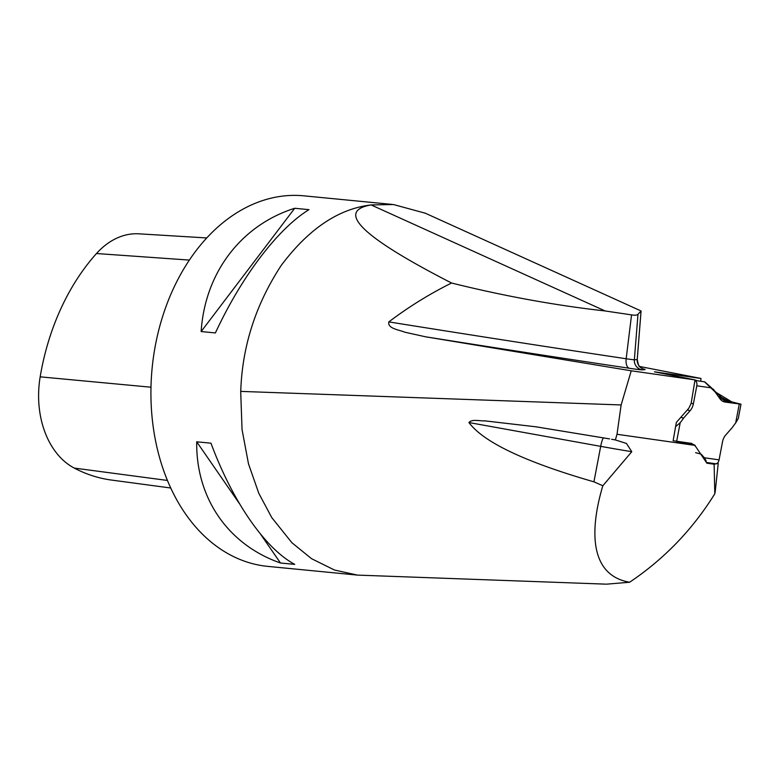 <?xml version="1.0" encoding="UTF-8"?>
<svg xmlns="http://www.w3.org/2000/svg" width="780" height="780" viewBox="0 0 780 780"><rect width="100%" height="100%" fill="white"/><g stroke="black" fill="none" stroke-linecap="round" stroke-linejoin="round"><path stroke-width="1.17" d="M642.944 368.823A26.393 0.79 -170.5 0 1 645.07 369.544A245.047 7.312 -170.5 0 1 642.086 369.847A26.393 0.79 -170.5 0 1 629.372 368.277A895.108 26.715 -170.5 0 1 425.451 336.775L631.244 370.802L621.133 404.947L240.689 391.394L242.044 429.585L248.498 463.876L258.804 493.311L271.772 517.598L291.915 542.743L311.532 558.685L334.483 570.024L357.494 575.104L605.738 584.142M371.163 204.935C338.549 208.718 308.558 228.91 281.18 265.502C255.655 304.551 242.18 346.515 240.747 391.394M391.989 204.399L303.859 195.829A186.157 134.355 95.6 0 0 281.56 196.228A186.157 134.355 95.6 0 0 151.096 383.487A186.157 134.355 95.6 0 0 267.842 566.387L357.494 575.104M425.256 213.194L393.422 204.526L371.124 204.925C335.264 211.097 362.086 237.13 451.581 283.023C504.338 296.117 555.526 305.428 605.143 310.957L631.556 314.886C635.047 315.452 637.192 315.247 637.991 314.272L641.043 311.015L637.221 359.463A16.975 0.507 9.5 0 0 637.25 359.444C638.216 364.64 639.093 367.078 639.902 366.766L642.613 368.764M215.387 332.933L201.143 331.549C204.935 272.785 241.03 225.245 294.713 208.28L308.968 209.664C277.797 228.823 241.702 276.364 215.387 332.933M294.723 564.379L280.469 562.994C228.189 544.81 195.887 498.079 196.706 441.802L210.961 443.186C232.655 501.647 264.956 548.389 294.723 564.379M700.703 381.264L701.005 378.456L639.629 366.473M631.244 370.802L695.029 379.899L691.109 403.465L688.828 408.223L676.348 422.419L673.12 440.729L691.811 443.44M621.133 404.947L617.009 434.275L615.371 439.94L626.457 443.44L631.78 451.698L602.833 485.755C589.534 530.254 589.514 575.338 629.616 582.241C664.248 558.958 692.65 529.474 714.802 493.789L714.129 464.227L718.224 463.427L717.493 463.018M691.002 443.274L695.194 445.419L617.009 434.275M701.005 378.456L654.449 371.816L695.029 379.899M687.277 409.978L690.085 410.709L683.572 418.119A67.957 52.582 104.8 0 1 680.199 422.711L676.611 441.577L690.758 443.596A11.817 9.146 104.8 0 1 691.558 443.761A11.817 9.146 104.8 0 1 695.877 446.852L706.865 463.193L714.129 464.227M615.371 439.94L611.637 439.257M602.833 485.755L593.931 481.835C525.252 462.023 483.581 442.26 468.926 422.536C472.017 418.802 479.934 421.171 484.926 420.869L536.016 426.816L609.59 438.896M629.616 582.241L606.479 584.171M718.224 463.427L715.114 492.58M425.451 336.775L404.674 332.163C399.526 329.852 387.377 328.741 388.83 321.896C408.72 306.862 429.634 293.894 451.581 283.023M206.71 237.939L138.967 233.825A83.002 59.904 95.6 0 0 96.486 253.529A207.1 149.477 95.6 0 0 40.17 376.837A83.002 59.904 95.6 0 0 74.246 468.078A207.1 149.477 95.6 0 0 110.721 479.963L136.198 483.366A208.065 150.169 -84.4 0 0 137.641 483.571L170.781 488.007M294.713 208.28L201.143 331.549M196.706 441.802L239.47 503.675M260.481 534.066L280.469 562.994M719.316 397.702L721.412 397.332L712.423 388.908M706.378 462.442L715.543 463.749A4.69 2.964 -81.9 0 0 719.072 459.859L722.514 441.802A11.817 9.146 104.8 0 1 725.79 434.947L732.303 427.537A67.957 52.582 104.8 0 1 735.676 422.945L738.28 418.47L741 404.196L728.091 400.949L721.227 397.273L718.448 396.62L721.412 397.332L727.993 400.93M741 404.196L725.127 402.061A11.817 9.146 104.8 0 1 724.318 401.895A11.817 9.146 104.8 0 1 719.999 398.804L714.85 391.56A67.957 52.582 104.8 0 1 711.575 387.904L704.75 381.839L694.941 380.445M694.931 380.474A4.69 2.964 98.1 0 1 696.803 385.798L693.371 403.855L691.148 403.27M690.085 410.709A11.817 9.146 104.8 0 0 693.371 403.855M706.124 462.033L706.007 460.493L704.301 457.753A67.957 52.582 104.8 0 0 701.025 454.096L695.594 452.663M728.208 401.407L728.462 401.485A67.957 52.582 -75.2 0 1 719.16 397.615M722.27 400.998L729.105 401.602M704.525 381.829L714.802 391.628L734.214 403.357L725.722 400.618M713.856 389.6L712.15 388.596M695.009 380.045L697.047 380.747M683.572 418.119L680.774 417.378M680.199 422.711L675.607 426.66M637.991 314.272L634.355 359.755A235.628 7.03 9.5 0 0 637.221 359.463A9.457 9.438 70.2 0 0 645.07 369.544M605.143 310.957L371.114 204.935M388.83 321.896A885.69 26.432 9.5 0 0 626.174 358.751A9.457 4.739 -81.5 0 0 629.372 368.277M642.086 369.847A9.457 9.331 89.2 0 1 634.355 359.755A16.975 0.507 9.5 0 1 626.174 358.751L631.556 314.886M593.931 481.835L600.688 446.355L468.926 422.536M631.78 451.698A118.189 6.728 -169.2 0 1 600.688 446.355A9.457 1.502 100.2 0 1 603.652 437.853M96.486 253.529L189.316 260.081M40.17 376.837L150.979 387.212M74.246 468.078L167.466 480.451M711.575 387.904L696.803 385.798M704.301 457.753L719.072 459.859M735.676 422.945L739.264 404.079M725.127 402.061L723.538 401.642M424.846 213.008L640.283 310.606M641.072 310.976L637.25 359.444M695.984 380.24L697.076 380.747"/></g></svg>
